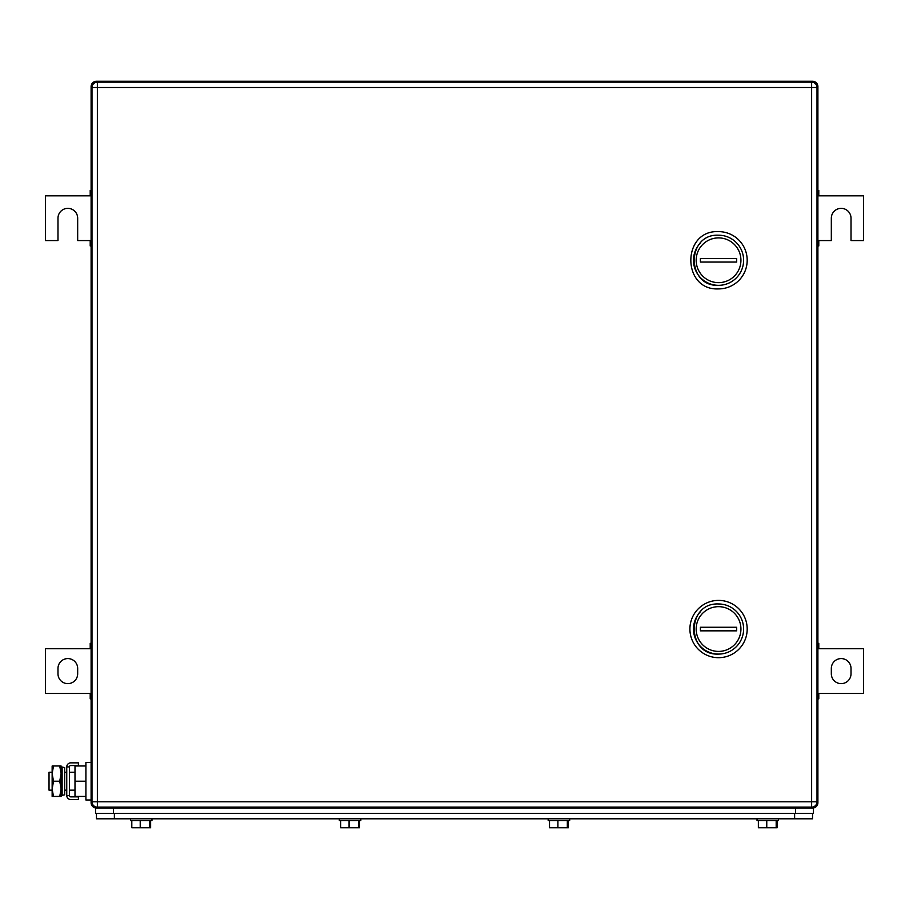 <?xml version="1.0" encoding="UTF-8"?>
<svg xmlns="http://www.w3.org/2000/svg" width="909" height="909" viewBox="0 0 909 909"><rect width="100%" height="100%" fill="white"/><g stroke="black" fill="none" stroke-linecap="round" stroke-linejoin="round"><path stroke-width="1.36" d="M816.964 802.454L817.895 802.681L817.895 86.628L817.895 802.681A5.374 5.374 0 0 1 812.532 808.056L96.468 808.056L96.706 807.124M817.895 802.681L817.839 803.476L817.895 802.681A5.374 5.374 0 0 1 812.532 808.056L812.294 807.124M812.532 808.056L813.43 808.056L813.43 813.43L95.57 813.43L95.57 808.056L96.468 808.056A5.374 5.374 0 0 1 91.105 802.681L91.105 86.628L92.036 86.855M92.036 802.454L91.161 803.476A5.374 5.374 0 0 1 91.105 802.681M96.706 82.185L96.468 81.253L812.532 81.253L95.684 81.31A5.374 5.374 0 0 1 96.468 81.253L95.684 81.31A5.374 5.374 0 0 1 96.468 81.253L96.706 82.185M812.294 82.185L812.532 81.253A5.374 5.374 0 0 1 817.895 86.628L817.839 85.832A5.374 5.374 0 0 1 817.895 86.628L817.839 85.832A5.374 5.374 0 0 0 812.532 81.253L813.316 81.31L812.294 82.185M816.964 86.855L817.895 86.628L816.964 86.855M91.105 86.628A5.374 5.374 0 0 1 95.684 81.31A5.374 5.374 0 0 0 91.105 86.628L91.161 85.832L91.105 86.628M817.895 190.447L818.793 190.447L818.793 195.821L863.55 195.821L863.55 240.578L851.017 240.578L851.017 218.205A9.851 9.851 0 0 0 841.177 208.354A9.851 9.851 0 0 0 831.326 218.205L831.326 240.578L818.793 240.578L818.793 245.953L817.895 245.953M818.793 244.851L817.895 244.851M818.793 240.578L817.895 240.578M817.895 195.821L818.793 195.821M817.895 191.549L818.793 191.549M91.105 245.953L90.207 245.953L90.207 240.578L77.674 240.578L77.674 218.205A9.851 9.851 0 0 0 67.823 208.354A9.851 9.851 0 0 0 57.983 218.205L57.983 240.578L45.45 240.578L45.45 195.821L90.207 195.821L90.207 190.447L91.105 190.447M90.207 191.549L91.105 191.549M90.207 195.821L91.105 195.821M91.105 240.578L90.207 240.578M91.105 244.851L90.207 244.851M841.177 658.582A9.851 9.851 0 0 1 851.017 668.422L851.017 673.796A9.851 9.851 0 0 1 841.177 683.636A9.851 9.851 0 0 1 831.326 673.796L831.326 668.422A9.851 9.851 0 0 1 841.177 658.582M817.895 693.487L863.55 693.487L863.55 648.731L817.895 648.731M817.895 644.458L818.793 644.458L818.793 648.731M818.793 693.487L818.793 697.748L817.895 697.748M817.895 643.356L818.793 643.356L818.793 644.458M818.793 697.748L818.793 698.851L817.895 698.851M67.823 683.636A9.851 9.851 0 0 1 57.983 673.796L57.983 668.422A9.851 9.851 0 0 1 67.823 658.582A9.851 9.851 0 0 1 77.674 668.422L77.674 673.796A9.851 9.851 0 0 1 67.823 683.636M91.105 648.731L45.45 648.731L45.45 693.487L91.105 693.487M91.105 697.748L90.207 697.748L90.207 693.487M90.207 648.731L90.207 644.458L91.105 644.458M91.105 698.851L90.207 698.851L90.207 697.748M90.207 644.458L90.207 643.356L91.105 643.356M91.991 801.795L91.991 87.514L817.009 87.514L817.009 801.795L811.635 801.795L811.635 807.158L97.365 807.158L97.365 82.151L811.635 82.151L811.635 801.795L91.991 801.795A5.374 5.374 0 0 0 97.365 807.158A5.374 5.374 0 0 1 91.991 801.795M97.365 82.151A5.374 5.374 0 0 0 91.991 87.514A5.374 5.374 0 0 1 97.365 82.151M817.009 87.514A5.374 5.374 0 0 0 811.635 82.151A5.374 5.374 0 0 1 817.009 87.514M811.635 807.158A5.374 5.374 0 0 0 817.009 801.795A5.374 5.374 0 0 1 811.635 807.158M718.553 288.914A28.645 28.645 0 0 0 747.187 260.269A28.645 28.645 0 0 0 718.553 231.625C681.602 229.852 681.602 290.687 718.553 288.914M718.553 285.335C686.215 286.88 686.215 233.658 718.553 235.204A25.066 25.066 0 0 1 743.607 260.269A25.066 25.066 0 0 1 700.873 278.04M700.771 277.938A25.066 25.066 0 0 1 693.487 260.36M693.487 260.167A25.066 25.066 0 0 1 700.748 242.635M718.553 237.897A22.373 22.373 0 0 1 740.926 260.269A22.373 22.373 0 0 1 718.553 282.642A22.373 22.373 0 0 1 696.169 260.269A22.373 22.373 0 0 1 718.553 237.897M736.699 262.053L736.699 258.474L700.396 258.474L700.396 262.053L736.699 262.053M718.553 657.684A28.645 28.645 0 0 0 747.187 629.039A28.645 28.645 0 0 0 718.553 600.394A28.645 28.645 0 0 0 689.908 629.039A28.645 28.645 0 0 0 718.553 657.684M718.553 654.105C686.215 655.65 686.215 602.428 718.553 603.974A25.066 25.066 0 0 1 743.607 629.039A25.066 25.066 0 0 1 700.884 646.81M700.771 646.708A25.066 25.066 0 0 1 693.487 629.142M693.487 628.948A25.066 25.066 0 0 1 700.748 611.405M718.553 606.667A22.373 22.373 0 0 1 740.926 629.039A22.373 22.373 0 0 1 718.553 651.412A22.373 22.373 0 0 1 696.169 629.039A22.373 22.373 0 0 1 718.553 606.667M736.699 630.835L736.699 627.255L700.396 627.255L700.396 630.835L736.699 630.835M96.468 813.43L96.468 818.793L812.532 818.793L812.532 813.43M757.038 818.793L757.038 820.588L778.513 820.588L778.513 818.793M758.367 820.588L758.367 827.747L776.184 827.747L776.184 820.588M766.764 820.588L766.764 827.747M776.184 827.747L777.195 827.747L777.195 820.588M548.184 818.793L548.184 820.588L569.67 820.588L569.67 818.793M549.513 820.588L549.513 827.747L567.33 827.747L567.33 820.588M557.91 820.588L557.91 827.747M568.341 827.747L568.341 820.588L568.341 827.747L567.33 827.747M339.33 818.793L339.33 820.588L360.816 820.588L360.816 818.793M340.659 820.588L340.659 827.747L358.476 827.747L358.476 820.588M349.067 820.588L349.067 827.747M359.487 827.747L359.487 820.588L359.487 827.747L358.476 827.747M130.487 818.793L130.487 820.588L151.962 820.588L151.962 818.793M131.805 820.588L131.805 827.747L149.621 827.747L149.621 820.588M140.213 820.588L140.213 827.747M149.621 827.747L150.633 827.747L150.633 820.588M61.278 781.206L61.278 791.216L62.13 795.341L62.13 767.06L61.278 771.184L61.278 781.206M62.13 795.341L64.675 794.818L64.675 767.594L62.13 767.06M91.105 762.401L85.912 762.401L85.912 800L91.105 800M85.912 781.206L74.992 781.206L74.992 796.42L85.912 796.42M74.992 781.206L74.992 765.992L85.912 765.992M49.029 772.252L52.143 772.252L52.143 790.148L49.029 790.148L49.029 772.252M61.278 772.252L61.278 790.148M64.675 790.148L66.755 790.148M69.436 790.148L74.992 790.148M64.675 772.252L66.755 772.252M69.436 772.252L74.992 772.252M52.143 789.114L52.143 796.42L53.506 796.42L52.143 789.126L53.506 781.206L52.143 773.593L52.143 788.807M52.143 765.992L52.143 773.593L53.506 765.992L52.143 765.992L61.096 765.992L61.096 796.42L53.506 796.42M61.096 788.807L59.733 781.206L53.506 781.206M59.733 796.42L61.096 789.126M61.096 765.992L59.733 765.992L61.096 773.593L59.733 781.206M66.755 766.901L66.755 795.5L69.436 795.5L69.436 766.901A1.363 1.363 0 0 1 70.8 765.537L78.39 765.537L78.39 762.856L70.8 762.856A4.045 4.045 0 0 0 66.755 766.901L69.436 766.901M69.436 795.5A1.363 1.363 0 0 0 70.8 796.863L78.39 796.863L78.39 799.556L70.8 799.556A4.045 4.045 0 0 1 66.755 795.5M96.468 808.056L95.684 807.999L96.468 808.056A5.374 5.374 0 0 1 91.161 803.476M794.625 818.793L794.625 813.43M114.375 818.793L114.375 813.43M795.523 813.43L795.523 808.056M113.477 813.43L113.477 808.056"/></g></svg>
